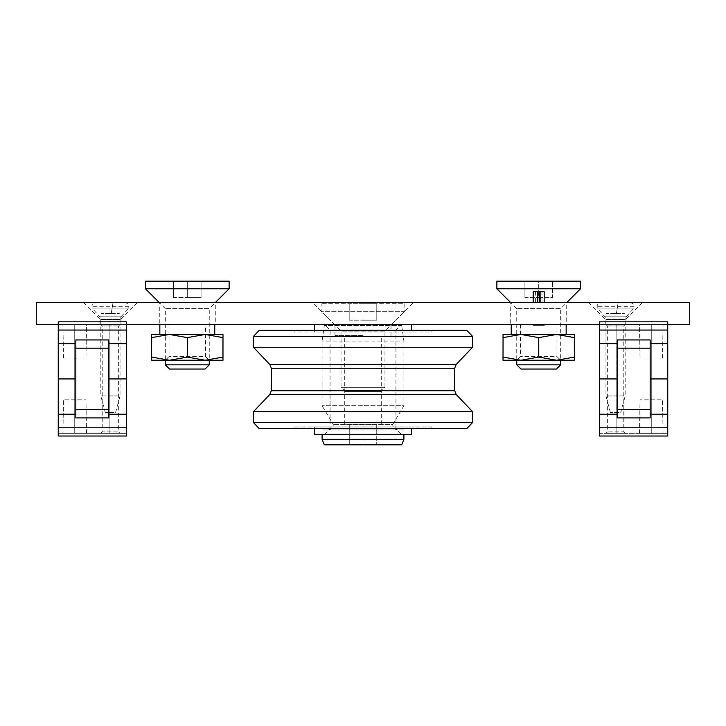 <?xml version="1.0" encoding="UTF-8"?>
<svg xmlns="http://www.w3.org/2000/svg" width="726" height="726" viewBox="0 0 726 726"><rect width="100%" height="100%" fill="white"/><g stroke="black" fill="none" stroke-linecap="round" stroke-linejoin="round"><path stroke-width="0.54" stroke-dasharray="3.63 2.72" d="M689.7 324.567L36.3 324.567L36.3 302.606L689.7 302.606L689.7 324.567M126.351 378.927L108.782 378.927L108.782 339.94L108.782 343.616L126.351 343.616L126.351 436.027L58.261 436.027L126.351 436.027L58.261 436.027L58.261 433.286L126.351 433.286L126.351 436.027L126.351 433.286L74.733 433.286L74.733 324.567L58.261 324.567L126.351 324.567L74.733 324.567L126.351 324.567L126.351 321.818L58.261 321.818L58.261 414.228L75.831 414.228L75.831 378.927L75.831 414.228M599.649 324.567L651.267 324.567L599.649 324.567L599.649 321.818L599.649 324.567L667.738 324.567L667.738 321.818L667.738 378.927L650.169 378.927L650.169 414.228L650.169 343.616L650.169 378.927M556.951 324.567L520.451 324.567L556.951 324.567L556.951 356.539L520.451 356.539L556.951 356.539L560.672 360.25L516.74 360.25L560.672 360.25L560.672 308.641L516.74 308.641L560.672 308.641L566.707 302.606L510.705 302.606L566.707 302.606L566.707 324.567L510.705 324.567L566.707 324.567M205.549 324.567L169.049 324.567L205.549 324.567L205.549 356.539L169.049 356.539L205.549 356.539L209.26 360.25L165.328 360.25L209.26 360.25L209.26 308.641L165.328 308.641L209.26 308.641L215.295 302.606L159.293 302.606L215.295 302.606L215.295 324.567L159.293 324.567L215.295 324.567M540.126 302.606L533.211 302.606L540.126 302.606M137.332 302.606L83.517 302.606L137.332 302.606L120.861 319.077L99.988 319.077L120.861 319.077L120.861 324.567L99.988 324.567L120.861 324.567M642.483 302.606L588.668 302.606L642.483 302.606L626.012 319.077L605.139 319.077L626.012 319.077L626.012 324.567L605.139 324.567L626.012 324.567M413.511 302.606L312.489 302.606L413.511 302.606L391.55 324.567L334.45 324.567L391.55 324.567M540.126 324.567L533.211 324.567L540.126 324.567M539.554 325.112L541.995 325.112L539.554 325.112M537.848 325.112L535.407 325.112L537.848 325.112M544.191 325.112L533.211 325.112M544.191 291.616L533.211 291.616M539.554 291.616L541.995 291.616L539.554 291.616M537.848 291.616L535.407 291.616L537.848 291.616M401.433 324.567L324.567 324.567L401.433 324.567L395.942 330.058L330.058 330.058L395.942 330.058L395.942 428.894L330.058 428.894L395.942 428.894L401.433 434.384L324.567 434.384L401.433 434.384M411.597 324.567L314.403 324.567L411.597 324.567M314.403 434.384L411.597 434.384M411.597 426.97L314.403 426.97L411.597 426.97L411.597 428.612M431.906 426.97L294.094 426.97L431.906 426.97L431.906 428.612L294.094 428.612L431.906 428.612M259.227 428.612L466.773 428.612M253.456 422.559L472.544 422.559M253.456 411.66L472.544 411.66M253.456 347.282L472.544 347.282M253.456 336.383L472.544 336.383M259.227 330.33L466.773 330.33M431.906 330.33L294.094 330.33L431.906 330.33L431.906 331.982L294.094 331.982L431.906 331.982M411.597 331.982L314.403 331.982L411.597 331.982L411.597 330.33M349.27 424.22L349.27 444.811L376.73 444.811L349.27 444.811L349.27 424.22L363 424.22L363 444.811L363 424.22L376.73 424.22L376.73 444.811L376.73 424.22L349.27 424.22M401.714 444.811L324.286 444.811M363 324.567L334.995 324.567L363 324.567M400.634 324.567L325.366 324.567L400.634 324.567L401.723 325.511L403.91 341.038L322.09 341.038L403.91 341.038L403.91 405.734L322.09 405.734L403.91 405.734L392.648 424.492L333.352 424.492L392.648 424.492C392.975 427.832 394.808 429.665 398.138 429.992L327.862 429.992L398.138 429.992M403.91 439.321L322.09 439.321M403.91 429.992L322.09 429.992L403.91 429.992L403.91 434.384M363 335.548L334.995 335.548L363 335.548M363 424.22L344.333 424.22L363 424.22M380.751 391.55L345.249 391.55L380.751 391.55L384.962 387.339L341.038 387.339L384.962 387.339L384.962 331.156L341.038 331.156L384.962 331.156L404.836 311.282L321.164 311.282L404.836 311.282L404.836 303.704L321.164 303.704L404.836 303.704M363 303.704L349.215 303.704L376.785 303.704L363 303.704L363 320.175L376.785 320.175L376.785 303.704L376.785 320.175L363 320.175L363 303.704M349.215 320.175L349.215 303.704L349.215 320.175L363 320.175L349.215 320.175M650.169 343.616L650.169 339.94L650.169 343.616L667.738 343.616M650.169 414.228L650.169 417.904L617.218 417.904L617.218 414.228L617.218 417.904L650.169 417.904L650.169 414.228L667.738 414.228L667.738 378.927M667.738 324.567L651.267 324.567L651.267 433.286L651.267 324.567L651.267 433.286L667.738 433.286L599.649 433.286L599.649 436.027L599.649 433.286L651.267 433.286L651.267 324.567L667.738 324.567L667.738 321.818L599.649 321.818L667.738 321.818L599.649 321.818L599.649 436.027L667.738 436.027L667.738 414.228M617.218 378.927L617.218 343.616L617.218 378.927L599.649 378.927M617.218 343.616L617.218 339.94L650.169 339.94L617.218 339.94L617.218 343.616L599.649 343.616M639.461 324.567L663.074 324.567L639.461 324.567L640.042 358.054L662.484 358.054L640.042 358.054L639.461 324.567M625.159 324.567L605.992 324.567L625.159 324.567L623.788 325.938L607.363 325.938L623.788 325.938L623.788 431.906L607.363 431.906L623.788 431.906L625.159 433.286L605.992 433.286L625.159 433.286M599.649 414.228L617.218 414.228M599.649 436.027L667.738 436.027L599.649 436.027M617.218 348.171L617.218 339.94L650.169 339.94L617.218 339.94L617.218 417.904L650.169 417.904L650.169 339.94L617.218 339.94L650.169 339.94L650.169 417.904L617.218 417.904L617.218 339.94L617.218 417.904L617.218 339.94L650.169 339.94L650.169 417.904L650.169 339.94L650.169 417.904L617.218 417.904L650.169 417.904L617.218 417.904L617.218 348.171L650.169 348.171M616.12 433.286L616.12 324.567L616.12 433.286M663.074 433.286L639.461 433.286L663.074 433.286L662.484 399.79L640.042 399.79L662.484 399.79L663.074 433.286M662.484 358.054L663.074 324.567L662.484 358.054M639.461 433.286L640.042 399.79L639.461 433.286M617.218 409.673L650.169 409.673M75.831 378.927L75.831 343.616L75.831 378.927L58.261 378.927M75.831 343.616L75.831 339.94L75.831 343.616L58.261 343.616M58.261 324.567L74.733 324.567L74.733 433.286L74.733 324.567L74.733 433.286L58.261 433.286L58.261 436.027L58.261 414.228M108.782 409.673L108.782 417.904L75.831 417.904L108.782 417.904L75.831 417.904L108.782 417.904L108.782 378.927L108.782 417.904L75.831 417.904L75.831 339.94L108.782 339.94L75.831 339.94L108.782 339.94L75.831 339.94L75.831 417.904L108.782 417.904L108.782 339.94L108.782 417.904L108.782 339.94L75.831 339.94L75.831 417.904L75.831 339.94L108.782 339.94L108.782 417.904L75.831 417.904L75.831 339.94L108.782 339.94L108.782 409.673L75.831 409.673M126.351 414.228L108.782 414.228M108.782 343.616L108.782 378.927M126.351 343.616L126.351 321.818L58.261 321.818L126.351 321.818L126.351 324.567M86.539 324.567L62.926 324.567L86.539 324.567L85.958 358.054L63.516 358.054L85.958 358.054L86.539 324.567M100.841 324.567L120.008 324.567L100.841 324.567L102.212 325.938L118.637 325.938L102.212 325.938L102.212 431.906L118.637 431.906L102.212 431.906L100.841 433.286L120.008 433.286L100.841 433.286M109.88 433.286L109.88 324.567L109.88 433.286M62.926 433.286L86.539 433.286L62.926 433.286L63.516 399.79L85.958 399.79L63.516 399.79L62.926 433.286M63.516 358.054L62.926 324.567L63.516 358.054M86.539 433.286L85.958 399.79L86.539 433.286M108.782 348.171L75.831 348.171M556.452 369.044L520.95 369.044M560.672 364.824L516.74 364.824M580.546 288.767L496.865 288.767M580.546 281.189L496.865 281.189M538.701 281.189L552.486 281.189L538.701 281.189L538.701 297.66L552.486 297.66L552.486 281.189L552.486 297.66L538.701 297.66L538.701 281.189M524.925 297.66L524.925 281.189L524.925 297.66L538.701 297.66L524.925 297.66M503.018 357.083L520.86 360.25L503.018 360.25L503.018 334.45L520.86 334.45L503.018 337.617M574.348 357.083L574.393 360.25L556.552 360.25L574.348 357.083L574.348 337.617L556.552 334.45L520.86 334.45L556.552 334.45L538.656 337.617L520.86 334.45M503.064 357.083L503.064 337.617M574.393 357.083L574.348 337.617M574.393 337.617L574.393 334.45L556.552 334.45M538.656 357.083L556.552 360.25L520.86 360.25L538.656 357.083L538.656 337.617M538.756 357.083L538.756 337.617M566.162 334.45L511.249 334.45M566.162 324.567L511.249 324.567L566.162 324.567M205.05 369.044L169.548 369.044M209.26 364.824L165.328 364.824M229.135 288.767L145.454 288.767M229.135 281.189L145.454 281.189M187.299 281.189L173.514 281.189L201.075 281.189L187.299 281.189L187.299 297.66L201.075 297.66L201.075 281.189L201.075 297.66L187.299 297.66L187.299 281.189M173.514 297.66L173.514 281.189L173.514 297.66L187.299 297.66L173.514 297.66M151.607 357.083L169.448 360.25L151.607 360.25L151.607 334.45L169.448 334.45L151.607 337.617M222.936 357.083L222.982 360.25L205.14 360.25L222.936 357.083L222.936 337.617L205.14 334.45L169.448 334.45L205.14 334.45L187.344 337.617L169.448 334.45M151.652 357.083L151.652 337.617M222.982 357.083L222.936 337.617M222.982 337.617L222.982 334.45L205.14 334.45M187.244 357.083L205.14 360.25L169.448 360.25L187.244 357.083L187.244 337.617M187.344 357.083L187.344 337.617M214.751 334.45L159.838 334.45M214.751 324.567L159.838 324.567L214.751 324.567M629.85 302.606L601.3 302.606L629.85 302.606C632.355 302.842 633.725 304.221 633.97 306.717L633.97 308.096L597.18 308.096L633.97 308.096L626.22 316.808L604.921 316.808L626.22 316.808L625.186 319.54L625.186 395.942L605.965 395.942L625.186 395.942L620.766 412.413L610.375 412.413L620.766 412.413M617.064 302.606L612.989 302.606L617.064 302.606M612.989 302.606L605.847 302.606L612.989 302.606M604.749 302.606L605.847 302.606L604.749 302.606M618.162 302.606L625.295 302.606L618.162 302.606L616.383 313.587L618.162 302.606M626.393 302.606L625.295 302.606L626.393 302.606M616.937 313.587L624.587 313.587L616.937 313.587M616.383 313.587L614.214 313.587L616.383 313.587M614.214 313.587L606.564 313.587L614.214 313.587M124.7 302.606L96.15 302.606L124.7 302.606C127.204 302.842 128.575 304.221 128.82 306.717L128.82 308.096L92.03 308.096L128.82 308.096L121.079 316.808L99.78 316.808L121.079 316.808L120.035 319.54L120.035 395.942L100.814 395.942L120.035 395.942L115.625 412.413L105.234 412.413L115.625 412.413M111.913 302.606L107.838 302.606L111.913 302.606M107.838 302.606L100.705 302.606L107.838 302.606M99.607 302.606L100.705 302.606L99.607 302.606M113.011 302.606L120.153 302.606L113.011 302.606L111.232 313.587L113.011 302.606M121.251 302.606L120.153 302.606L121.251 302.606M111.786 313.587L119.436 313.587L111.786 313.587M111.232 313.587L109.063 313.587L111.232 313.587M109.063 313.587L101.413 313.587L109.063 313.587M269.791 394.508L456.209 394.508M271.306 390.724L454.694 390.724M271.306 368.218L454.694 368.218M269.791 364.434L456.209 364.434M401.723 325.511L324.277 325.511L401.723 325.511M599.649 330.058L667.738 330.058M599.649 427.786L667.738 427.786M126.351 427.786L58.261 427.786M126.351 330.058L58.261 330.058M633.97 306.717L597.18 306.717L633.97 306.717M625.186 319.54L605.965 319.54L625.186 319.54M128.82 306.717L92.03 306.717L128.82 306.717M120.035 319.54L100.814 319.54L120.035 319.54M520.451 324.567L520.451 356.539L516.74 360.25L516.74 308.641L510.705 302.606L510.705 324.567M169.049 324.567L169.049 356.539L165.328 360.25L165.328 308.641L159.293 302.606L159.293 324.567M334.45 324.567L312.489 302.606M605.139 324.567L605.139 319.077L588.668 302.606M99.988 324.567L99.988 319.077L83.517 302.606M535.407 324.567L535.407 325.112M541.995 324.567L541.995 325.112M535.407 291.616L535.407 302.606M541.995 291.616L541.995 302.606M324.567 434.384L330.058 428.894L330.058 330.058L324.567 324.567M314.403 426.97L314.403 428.612M294.094 426.97L294.094 428.612M294.094 330.33L294.094 331.982M314.403 330.33L314.403 331.982M322.09 434.384L322.09 429.992M325.366 324.567L324.277 325.511L322.09 341.038L322.09 405.734L333.352 424.492C333.025 427.832 331.192 429.665 327.862 429.992M391.005 335.548L391.005 324.567M334.995 335.548L334.995 324.567M381.667 424.22L381.667 335.548M344.333 424.22L344.333 335.548M345.249 391.55L341.038 387.339L341.038 331.156L321.164 311.282L321.164 303.704M605.992 324.567L607.363 325.938L607.363 431.906L605.992 433.286M120.008 324.567L118.637 325.938L118.637 431.906L120.008 433.286M610.375 412.413L605.965 395.942L605.965 319.54L604.921 316.808L597.18 308.096L597.18 306.717C597.761 306.145 595.601 304.729 601.3 302.606M105.234 412.413L100.814 395.942L100.814 319.54L99.78 316.808L92.03 308.096L92.03 306.717C92.61 306.145 90.451 304.729 96.15 302.606"/><path stroke-width="1.09" d="M667.738 324.567L689.7 324.567L689.7 302.606L36.3 302.606L36.3 324.567L58.261 324.567M126.351 324.567L599.649 324.567M539.554 324.567L539.554 325.112L544.191 325.112L544.191 324.567M539.554 325.112L533.211 325.112L533.211 324.567M537.848 324.567L537.848 325.112M537.285 324.567L537.285 325.112M540.126 324.567L540.126 325.112M539.554 302.606L539.554 291.616L540.126 291.616L540.126 302.606M533.211 302.606L533.211 291.616L537.285 291.616L537.285 302.606M540.126 291.616L544.191 291.616L544.191 302.606M537.285 291.616L537.848 291.616L537.848 302.606M539.554 291.616L537.848 291.616M411.597 428.612L411.597 434.384L314.403 434.384L314.403 428.612M466.773 428.612L259.227 428.612L253.456 422.559L472.544 422.559L466.773 428.612M472.544 336.383L253.456 336.383L259.227 330.33L466.773 330.33L472.544 336.383L472.544 347.282L456.209 364.434L454.694 368.218L454.694 390.724L456.209 394.508L472.544 411.66L253.456 411.66L253.456 422.559M472.544 411.66L472.544 422.559M472.544 347.282L253.456 347.282L269.791 364.434L456.209 364.434M411.597 324.567L411.597 330.33M403.91 439.321L322.09 439.321L324.286 444.811L401.714 444.811L403.91 439.321L403.91 434.384M650.169 378.927L667.738 378.927L667.738 414.228L650.169 414.228M650.169 343.616L667.738 343.616L667.738 378.927M617.218 343.616L599.649 343.616L599.649 436.027L667.738 436.027L667.738 414.228M599.649 414.228L617.218 414.228M599.649 378.927L617.218 378.927M667.738 343.616L667.738 321.818L599.649 321.818L599.649 330.058L667.738 330.058M599.649 343.616L599.649 330.058M617.218 409.673L617.218 417.904L650.169 417.904L650.169 339.94L617.218 339.94L617.218 409.673L650.169 409.673M617.218 348.171L650.169 348.171M75.831 378.927L58.261 378.927L58.261 343.616L75.831 343.616M75.831 414.228L58.261 414.228L58.261 378.927M108.782 414.228L126.351 414.228L126.351 321.818L58.261 321.818L58.261 343.616M126.351 343.616L108.782 343.616M126.351 378.927L108.782 378.927M58.261 414.228L58.261 436.027L126.351 436.027L126.351 427.786L58.261 427.786M126.351 414.228L126.351 427.786M108.782 348.171L108.782 417.904L75.831 417.904L75.831 339.94L108.782 339.94L108.782 348.171L75.831 348.171M108.782 409.673L75.831 409.673M560.672 364.824L516.74 364.824L520.95 369.044L556.452 369.044L560.672 364.824L560.672 360.25M496.865 288.767L580.546 288.767L580.546 281.189L496.865 281.189L496.865 288.767L510.705 302.606M566.707 302.606L580.546 288.767M538.756 357.083L520.86 360.25L503.018 360.25L503.064 337.617L520.86 334.45L574.393 334.45L574.393 360.25L556.552 360.25L538.756 357.083L538.756 337.617L556.552 334.45L574.393 337.617M574.393 357.083L556.552 360.25L520.86 360.25L503.064 357.083M574.348 357.083L574.348 337.617M538.656 357.083L538.756 337.617M503.018 357.083L503.064 337.617M503.018 337.617L503.018 334.45L520.86 334.45L538.656 337.617M511.249 324.567L511.249 334.45L520.86 334.45M556.552 334.45L566.162 334.45L566.162 324.567M209.26 364.824L165.328 364.824L169.548 369.044L205.05 369.044L209.26 364.824L209.26 360.25M145.454 288.767L229.135 288.767L229.135 281.189L145.454 281.189L145.454 288.767L159.293 302.606M215.295 302.606L229.135 288.767M187.344 357.083L169.448 360.25L151.607 360.25L151.652 337.617L169.448 334.45L222.982 334.45L222.982 360.25L205.14 360.25L187.344 357.083L187.344 337.617L205.14 334.45L222.982 337.617M222.982 357.083L205.14 360.25L169.448 360.25L151.652 357.083M222.936 357.083L222.936 337.617M187.244 357.083L187.344 337.617M151.607 357.083L151.652 337.617M151.607 337.617L151.607 334.45L169.448 334.45L187.244 337.617M159.838 324.567L159.838 334.45L169.448 334.45M205.14 334.45L214.751 334.45L214.751 324.567M456.209 394.508L269.791 394.508L253.456 411.66M454.694 390.724L271.306 390.724L269.791 394.508M454.694 368.218L271.306 368.218L271.306 390.724M599.649 427.786L667.738 427.786M126.351 330.058L58.261 330.058M271.306 368.218L269.791 364.434M253.456 336.383L253.456 347.282M314.403 324.567L314.403 330.33M322.09 439.321L322.09 434.384M516.74 364.824L516.74 360.25M165.328 364.824L165.328 360.25"/></g></svg>
